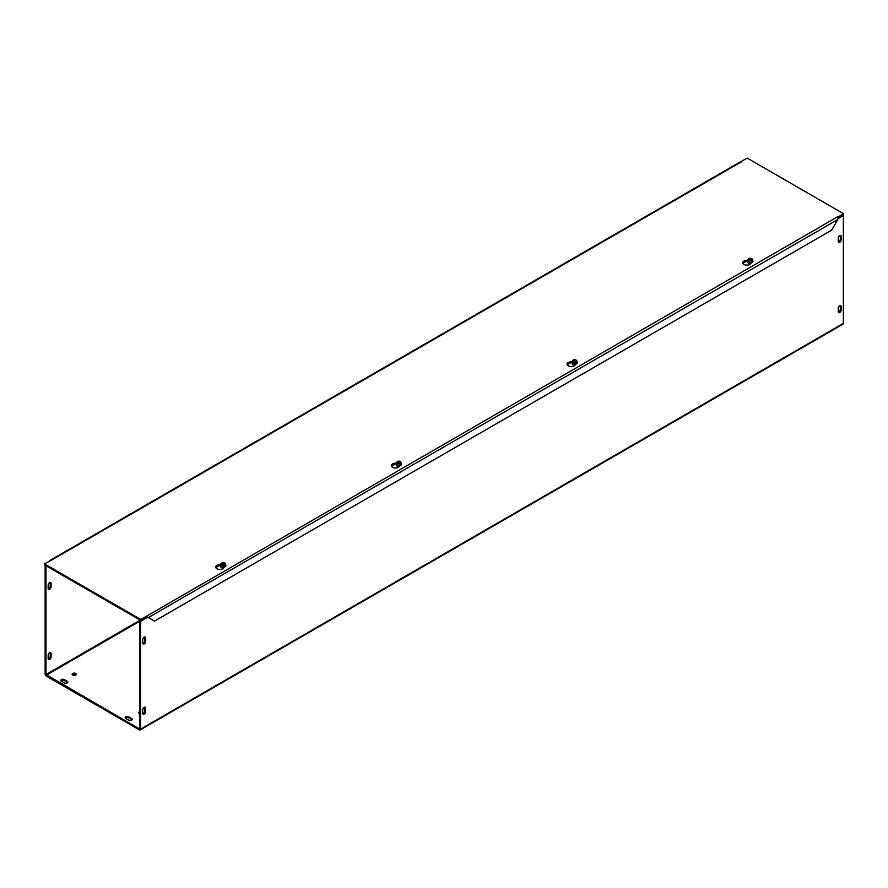 <?xml version="1.0" encoding="UTF-8"?>
<svg xmlns="http://www.w3.org/2000/svg" width="888" height="888" viewBox="0 0 888 888"><rect width="100%" height="100%" fill="white"/><g stroke="black" fill="none" stroke-linecap="round" stroke-linejoin="round"><path stroke-width="1.33" d="M215.806 567.61L219.136 565.689M391.497 466.178L394.838 464.246M567.199 364.735L570.529 362.815M742.89 263.303L746.22 261.372M142.735 643.079L142.735 639.693A2.076 1.199 -60 0 1 143.645 637.606A2.076 1.199 -60 0 1 145.232 637.051A2.076 1.199 -60 0 1 145.665 638.006L145.665 641.38A2.076 1.199 -60 0 1 144.766 643.467A2.076 1.199 -60 0 1 143.168 644.022A2.076 1.199 -60 0 1 142.735 643.079M142.824 643.611A2.076 1.199 120 0 0 144.799 640.881L144.799 637.506A2.076 1.199 120 0 0 144.711 636.974M838.339 242.058A2.076 1.199 120 0 0 840.314 239.327L840.314 235.953A2.076 1.199 120 0 0 840.226 235.42M841.18 236.452L841.18 239.827A2.076 1.199 -60 0 1 840.281 241.913A2.076 1.199 -60 0 1 838.683 242.468A2.076 1.199 -60 0 1 838.25 241.525L838.25 238.139A2.076 1.199 -60 0 1 839.16 236.053A2.076 1.199 -60 0 1 840.747 235.498A2.076 1.199 -60 0 1 841.18 236.452L840.314 235.953M48.163 588.478L48.163 585.092A2.076 1.199 -60 0 1 49.073 583.005A2.076 1.199 -60 0 1 50.66 582.45A2.076 1.199 -60 0 1 51.093 583.405L51.093 586.779A2.076 1.199 -60 0 1 50.194 588.866A2.076 1.199 -60 0 1 48.596 589.421A2.076 1.199 -60 0 1 48.163 588.478M48.252 589.01A2.076 1.199 120 0 0 50.228 586.28L50.228 582.905A2.076 1.199 120 0 0 50.139 582.373M142.735 709.856A2.076 1.199 -60 0 1 143.645 707.769A2.076 1.199 -60 0 1 145.232 707.214A2.076 1.199 -60 0 1 145.665 708.169L145.665 711.543A2.076 1.199 -60 0 1 144.766 713.63A2.076 1.199 -60 0 1 143.168 714.185A2.076 1.199 -60 0 1 142.735 713.242L142.735 709.856M142.824 713.774A2.076 1.199 120 0 0 144.799 711.044L144.799 707.669A2.076 1.199 120 0 0 144.711 707.137M838.25 308.303A2.076 1.199 -60 0 1 839.16 306.216A2.076 1.199 -60 0 1 840.747 305.661A2.076 1.199 -60 0 1 841.18 306.615L841.18 309.99A2.076 1.199 -60 0 1 840.281 312.077A2.076 1.199 -60 0 1 838.683 312.632A2.076 1.199 -60 0 1 838.25 311.688L838.25 308.303M838.339 312.221A2.076 1.199 120 0 0 840.314 309.49L840.314 306.116A2.076 1.199 120 0 0 840.226 305.583M48.252 659.174A2.076 1.199 120 0 0 50.228 656.443L50.228 653.069A2.076 1.199 120 0 0 50.139 652.536M48.163 655.255A2.076 1.199 -60 0 1 49.073 653.168A2.076 1.199 -60 0 1 50.66 652.613A2.076 1.199 -60 0 1 51.093 653.568L51.093 656.942A2.076 1.199 -60 0 1 50.194 659.029A2.076 1.199 -60 0 1 48.596 659.584A2.076 1.199 -60 0 1 48.163 658.641L48.163 655.255M67.643 682.628A2.076 1.199 0 0 0 67.233 682.284L64.302 680.596A2.076 1.199 0 0 0 60.961 680.941M61.372 681.285A2.076 1.199 180 0 1 60.761 680.441A2.076 1.199 180 0 1 62.049 679.342A2.076 1.199 180 0 1 64.302 679.598L67.233 681.285A2.076 1.199 180 0 1 67.832 682.128A2.076 1.199 180 0 1 66.556 683.238A2.076 1.199 180 0 1 64.302 682.983L61.372 681.285M128.727 720.168L125.796 718.481A2.076 1.199 180 0 1 125.186 717.637A2.076 1.199 180 0 1 126.462 716.527A2.076 1.199 180 0 1 128.727 716.794L131.646 718.481A2.076 1.199 180 0 1 132.257 719.324A2.076 1.199 180 0 1 130.98 720.434A2.076 1.199 180 0 1 128.727 720.168M132.068 719.824A2.076 1.199 0 0 0 131.646 719.48L128.727 717.793A2.076 1.199 0 0 0 125.375 718.137M75.647 673.47A2.076 1.199 180 0 1 76.257 674.314A2.076 1.199 180 0 1 74.181 675.513A2.076 1.199 180 0 1 72.117 674.314A2.076 1.199 180 0 1 73.393 673.204A2.076 1.199 180 0 1 75.647 673.47M76.068 674.813A2.076 1.199 0 0 0 75.647 674.469A2.076 1.199 0 0 0 72.305 674.813M142.735 712.354A2.076 1.199 180 0 1 142.868 712.775A2.076 1.199 180 0 1 142.735 713.197M139.705 713.785A2.076 1.199 180 0 1 138.728 712.775A2.076 1.199 180 0 1 139.705 711.765M139.705 712.764A2.076 1.199 0 0 0 138.917 713.275M45.998 565.745L45.133 566.244L45.133 674.025A1.743 1.01 -120 0 0 46.365 676.157L139.338 729.836A1.743 1.01 -120 0 0 140.204 729.925A1.743 1.01 -120 0 0 140.57 729.126L140.57 621.345L147.73 617.216M46.864 566.244L45.998 566.744L45.998 674.525L139.338 728.837M838.006 218.681L843.345 215.606L843.345 323.376A1.743 1.01 60 0 1 842.99 324.176L140.204 729.925M140.57 620.346L139.705 620.845L139.705 728.626M45.998 566.744L45.133 566.244M139.705 620.845L140.57 621.345M842.734 215.251L843.345 215.606M747.796 261.139L745.842 261.438A4.14 2.387 0 0 0 742.868 263.248M749.505 262.77A1.499 0.866 0 0 0 751.181 262.793L750.915 263.359A4.14 2.387 180 0 1 746.375 265.112A4.14 2.387 180 0 1 742.779 262.748A4.14 2.387 180 0 1 745.842 260.439L747.996 260.106M572.094 362.57L570.152 362.87A4.14 2.387 0 0 0 567.177 364.679M575.491 364.213L575.224 364.802A4.14 2.387 180 0 1 570.684 366.555A4.14 2.387 180 0 1 567.077 364.18A4.14 2.387 180 0 1 570.152 361.871L572.294 361.538M396.403 464.002L394.461 464.313A4.14 2.387 0 0 0 391.475 466.122M399.8 465.656L399.533 466.233A4.14 2.387 180 0 1 394.994 467.987A4.14 2.387 180 0 1 391.386 465.612A4.14 2.387 180 0 1 394.461 463.303L396.603 462.97M741.325 161.649L740.237 161.927M146.675 616.749L154.501 621.112L831.656 230.159L837.806 219.514L837.961 217.416A1.743 1.01 60 0 0 837.373 216.916L837.75 217.194M837.806 219.514L148.352 617.571L147.486 617.071M741.691 161.672L50.627 560.65A1.743 1.01 -120 0 0 50.549 560.617M220.712 565.445L218.759 565.745A4.14 2.387 0 0 0 215.784 567.554M222.422 567.077A1.499 0.866 0 0 0 224.098 567.099L223.832 567.676A4.14 2.387 180 0 1 219.292 569.419A4.14 2.387 180 0 1 215.695 567.055A4.14 2.387 180 0 1 218.759 564.746L220.912 564.413M50.627 560.65L44.4 563.825L140.826 619.491L837.373 216.916M741.325 161.461L747.174 158.075L843.6 213.742L837.75 217.127M838.028 217.96L843.6 214.741L843.6 213.742M44.4 563.825L44.4 564.824L140.826 620.49L146.675 617.116L146.675 616.106M140.826 620.49L140.826 619.491M225.674 565.512L224.309 566.644L221.933 566.533L220.912 565.279A2.387 1.376 0 0 0 221.933 566.533A2.387 1.376 0 0 0 224.309 566.644A2.387 1.376 0 0 0 225.674 565.512L224.753 562.837L221.822 565.667L221.822 564.857L224.42 563.247M221.822 564.857L220.912 563.725L222.278 562.592L224.42 562.692M220.912 565.279L220.912 563.725M221.933 566.533L221.933 565.789M222 564.713A1.987 1.143 180 0 1 221.656 563.192A1.987 1.143 180 0 1 224.253 562.837M224.586 562.97A1.987 1.143 180 0 1 224.93 564.502A1.987 1.143 180 0 1 222.333 564.846M225.674 563.958L224.309 565.09L222.167 564.99M222.133 564.735A1.743 0.999 180 0 1 221.867 563.403A1.743 0.999 180 0 1 224.109 563.092M224.442 563.225A1.743 0.999 180 0 1 224.72 564.546A1.743 0.999 180 0 1 222.477 564.868M225.674 564.935A2.586 1.499 180 0 1 225.885 565.523A2.586 1.499 180 0 1 224.398 566.877A2.586 1.499 180 0 1 220.957 566.156A2.586 1.499 180 0 1 220.701 565.523A2.586 1.499 180 0 1 220.912 564.935M224.309 566.644L224.309 565.09M220.712 565.601A2.586 1.499 0 0 0 220.701 565.667A2.586 1.499 0 0 0 220.957 566.311A2.586 1.499 0 0 0 223.854 567.132A2.586 1.499 0 0 0 225.885 565.667A2.586 1.499 0 0 0 225.874 565.601M222.977 567.998A1.499 0.866 180 0 1 221.933 567.532A1.499 0.866 180 0 1 221.789 567.154L221.789 567.21A1.499 0.866 0 0 0 221.789 567.21A1.499 0.866 0 0 0 221.933 567.576A1.499 0.866 0 0 0 222.411 567.909M223.632 567.998A1.499 0.866 180 0 1 223.609 567.998L221.412 567.365A2.065 1.188 180 0 1 221.279 566.611M221.8 566.888A1.499 0.866 0 0 0 221.933 567.154A1.499 0.866 0 0 0 223.876 567.587M223.898 567.532A1.499 0.866 180 0 1 221.933 567.11A1.499 0.866 180 0 1 221.822 566.899M223.787 567.132A1.499 0.866 180 0 1 222.799 567.132M401.365 464.08L400.011 465.212L397.624 465.101L396.603 463.847A2.387 1.376 0 0 0 397.624 465.101A2.387 1.376 0 0 0 400.011 465.212A2.387 1.376 0 0 0 401.365 464.08L400.455 461.394L397.524 464.224L397.524 463.414L400.111 461.816M397.524 463.414L396.603 462.293L397.968 461.161L400.111 461.261M396.603 463.847L396.603 462.293M397.624 465.101L397.624 464.357M397.691 463.281A1.987 1.143 180 0 1 397.358 461.749A1.987 1.143 180 0 1 399.944 461.405M400.288 461.538A1.987 1.143 180 0 1 400.621 463.059A1.987 1.143 180 0 1 398.035 463.414M401.365 462.526L400.011 463.658L397.857 463.547M397.835 463.292A1.743 0.999 180 0 1 397.558 461.971A1.743 0.999 180 0 1 399.8 461.649M400.144 461.793A1.743 0.999 180 0 1 400.421 463.114A1.743 0.999 180 0 1 398.168 463.425M401.365 463.503A2.586 1.499 180 0 1 401.576 464.091A2.586 1.499 180 0 1 400.088 465.434A2.586 1.499 180 0 1 396.647 464.724A2.586 1.499 180 0 1 396.403 464.091A2.586 1.499 180 0 1 396.603 463.503M400.011 465.212L400.011 463.658M396.403 464.158A2.586 1.499 0 0 0 396.403 464.235A2.586 1.499 0 0 0 396.647 464.868A2.586 1.499 0 0 0 399.556 465.689A2.586 1.499 0 0 0 401.576 464.235A2.586 1.499 0 0 0 401.576 464.158M398.668 466.566A1.499 0.866 180 0 1 397.635 466.089A1.499 0.866 180 0 1 397.491 465.723L397.491 465.778A1.499 0.866 0 0 0 397.491 465.778A1.499 0.866 0 0 0 397.635 466.145A1.499 0.866 0 0 0 398.101 466.478M397.114 465.923L399.334 466.566A1.499 0.866 180 0 1 399.3 466.566A2.065 1.188 180 0 1 397.524 466.278A2.065 1.188 180 0 1 397.114 465.923A2.065 1.188 180 0 1 396.969 465.168M399.6 466.089A1.499 0.866 180 0 1 397.635 465.667A1.499 0.866 180 0 1 397.513 465.456A1.499 0.866 0 0 0 397.635 465.723A1.499 0.866 0 0 0 399.567 466.156M398.124 465.645A1.499 0.866 0 0 0 399.789 465.667M399.489 465.701A1.499 0.866 180 0 1 398.49 465.701M573.559 362.115L573.559 362.926L573.215 361.982L575.801 359.829L573.559 362.115L575.702 362.215L577.067 361.083L575.835 360.35A1.743 0.999 180 0 1 576.112 361.682A1.743 0.999 180 0 1 573.87 361.993M577.067 362.637L575.702 363.769L573.315 363.658L572.294 362.415A2.387 1.376 0 0 0 573.315 363.658A2.387 1.376 0 0 0 575.702 363.769A2.387 1.376 0 0 0 577.067 362.637L577.067 361.083M573.215 361.982L572.294 360.861L573.659 359.718L575.801 359.829M572.294 362.415L572.294 360.861M573.315 363.658L573.315 362.915M573.382 361.838A1.987 1.143 180 0 1 573.049 360.317A1.987 1.143 180 0 1 575.635 359.962M575.979 360.095A1.987 1.143 180 0 1 576.312 361.627A1.987 1.143 180 0 1 573.726 361.971M573.526 361.86A1.743 0.999 180 0 1 573.248 360.528A1.743 0.999 180 0 1 575.491 360.217M577.067 362.071A2.586 1.499 180 0 1 577.267 362.648A2.586 1.499 180 0 1 575.79 364.002A2.586 1.499 180 0 1 572.338 363.292A2.586 1.499 180 0 1 572.094 362.648A2.586 1.499 180 0 1 572.294 362.071M575.702 363.769L575.702 362.215M572.094 362.726A2.586 1.499 0 0 0 572.094 362.792A2.586 1.499 0 0 0 572.338 363.436A2.586 1.499 0 0 0 575.246 364.258A2.586 1.499 0 0 0 577.267 362.792A2.586 1.499 0 0 0 577.267 362.726M574.358 365.135A1.499 0.866 180 0 1 573.326 364.657A1.499 0.866 180 0 1 573.182 364.28A1.499 0.866 0 0 0 573.182 364.335A1.499 0.866 0 0 0 573.326 364.702A1.499 0.866 0 0 0 573.803 365.035M574.991 365.179A2.065 1.188 180 0 1 573.226 364.835A2.065 1.188 180 0 1 572.804 364.491L575.024 365.123A1.499 0.866 180 0 1 575.002 365.135M575.291 364.657A1.499 0.866 180 0 1 573.326 364.235A1.499 0.866 180 0 1 573.204 364.025A1.499 0.866 0 0 0 573.326 364.291A1.499 0.866 0 0 0 575.258 364.713M573.815 364.202A1.499 0.866 0 0 0 575.491 364.224A1.221 0.699 180 0 1 573.748 364.191M575.18 364.258A1.499 0.866 180 0 1 574.181 364.258M752.758 261.205L751.392 262.337L749.017 262.226L747.996 260.972A2.387 1.376 0 0 0 749.017 262.226A2.387 1.376 0 0 0 751.392 262.337A2.387 1.376 0 0 0 752.758 261.205L751.836 258.519L748.917 261.35L748.917 260.539L751.503 258.941M748.917 260.539L747.996 259.418L749.361 258.286L751.503 258.386M747.996 260.972L747.996 259.418M749.017 262.226L749.017 261.483M749.084 260.406A1.987 1.143 180 0 1 748.739 258.874A1.987 1.143 180 0 1 751.337 258.53M751.67 258.663A1.987 1.143 180 0 1 752.014 260.184A1.987 1.143 180 0 1 749.417 260.539M752.758 259.651L751.392 260.783L749.25 260.684M749.217 260.417A1.743 0.999 180 0 1 748.95 259.096A1.743 0.999 180 0 1 751.193 258.785M751.525 258.919A1.743 0.999 180 0 1 751.803 260.24A1.743 0.999 180 0 1 749.561 260.561M752.758 260.628A2.586 1.499 180 0 1 752.969 261.216A2.586 1.499 180 0 1 751.481 262.571A2.586 1.499 180 0 1 748.04 261.849A2.586 1.499 180 0 1 747.785 261.216A2.586 1.499 180 0 1 747.996 260.628M751.392 262.337L751.392 260.783M747.796 261.283A2.586 1.499 0 0 0 747.785 261.361A2.586 1.499 0 0 0 748.04 261.993A2.586 1.499 0 0 0 750.937 262.815A2.586 1.499 0 0 0 752.969 261.361A2.586 1.499 0 0 0 752.957 261.283M750.06 263.692A1.499 0.866 180 0 1 749.017 263.214A1.499 0.866 180 0 1 748.884 262.848A1.499 0.866 0 0 0 748.884 262.904A1.499 0.866 0 0 0 749.017 263.27A1.499 0.866 0 0 0 749.494 263.603M750.715 263.692A1.499 0.866 180 0 1 750.693 263.692L748.495 263.059A2.065 1.188 180 0 1 748.362 262.304M748.884 262.582A1.499 0.866 0 0 0 749.017 262.848A1.499 0.866 0 0 0 750.959 263.281M750.982 263.225A1.499 0.866 180 0 1 749.017 262.804A1.499 0.866 180 0 1 748.906 262.593M750.871 262.826A1.499 0.866 180 0 1 749.883 262.826M750.682 263.736A2.065 1.188 180 0 1 748.917 263.403A2.065 1.188 180 0 1 748.495 263.059M747.996 261.938A2.486 1.443 0 0 0 748.617 263.381A2.486 1.443 0 0 0 750.638 263.792M220.912 566.255A2.486 1.443 0 0 0 221.534 567.687A2.486 1.443 0 0 0 223.554 568.098M396.603 464.813A2.486 1.443 0 0 0 397.225 466.256A2.486 1.443 0 0 0 399.256 466.666M572.294 363.381A2.486 1.443 0 0 0 572.915 364.813A2.486 1.443 0 0 0 574.947 365.223M572.804 364.491A2.065 1.188 180 0 1 572.671 363.736M145.665 641.38L144.799 640.881M145.665 638.006L144.799 637.506M841.18 239.827L840.314 239.327M50.228 586.28L51.093 586.779M50.228 582.905L51.093 583.405M145.665 708.169L144.799 707.669M145.665 711.543L144.799 711.044M841.18 306.615L840.314 306.116M841.18 309.99L840.314 309.49M50.228 653.069L51.093 653.568M50.228 656.443L51.093 656.942M64.302 680.596L64.302 679.598M67.233 682.284L67.233 681.285M131.646 719.48L131.646 718.481M128.727 717.793L128.727 716.794M223.598 568.043A2.065 1.188 180 0 1 221.834 567.71A2.065 1.188 180 0 1 221.412 567.365M45.998 674.525L140.204 620.135M140.57 729.126L843.345 323.376M139.705 621.267L46.365 675.158M745.842 260.439L745.842 261.438M570.152 361.871L570.152 362.87M394.461 463.303L394.461 464.313M218.759 564.746L218.759 565.745M223.843 567.654A1.221 0.699 180 0 1 222.311 567.443M224.076 567.143A1.221 0.699 180 0 1 222.366 567.066M399.533 466.222A1.221 0.699 180 0 1 398.002 466.011M399.778 465.712A1.221 0.699 180 0 1 398.057 465.623M575.235 364.779A1.221 0.699 180 0 1 573.692 364.568M750.926 263.348A1.221 0.699 180 0 1 749.394 263.137M751.159 262.837A1.221 0.699 180 0 1 749.45 262.759M147.863 617.282L147.131 617.06M740.226 161.927L49.972 560.439"/></g></svg>

